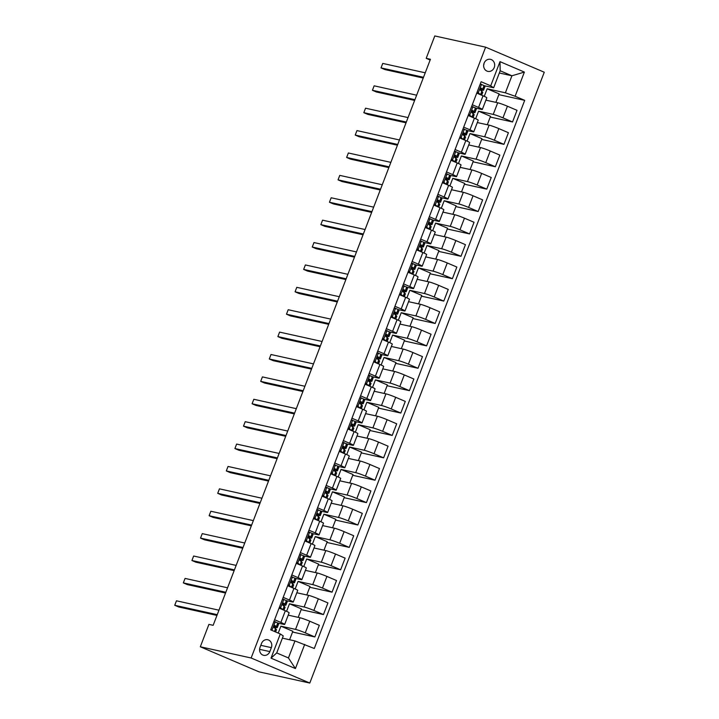 <?xml version="1.0" encoding="UTF-8"?>
<svg xmlns="http://www.w3.org/2000/svg" width="719" height="719" viewBox="0 0 719 719"><rect width="100%" height="100%" fill="white"/><g stroke="black" fill="none" stroke-linecap="round" stroke-linejoin="round"><path stroke-width="1.08" d="M484.085 63.191A6.156 5.491 102.4 0 0 487.833 71.37A6.156 5.491 102.4 0 0 494.232 67.523A6.156 5.491 102.4 0 0 490.484 59.344A6.156 5.491 102.4 0 0 484.085 63.191M309.79 683.05L544.265 72.224L485.622 47.166L251.147 657.993L309.79 683.05L258.957 671.834L200.313 646.776L251.147 657.993M200.313 646.776L208.914 624.389L213.148 625.323L430.429 59.273L426.196 58.338L430.142 60.028M269.841 651.594L271.351 647.648A5.968 5.321 102.4 0 0 267.729 639.73A5.968 5.321 102.4 0 0 261.527 643.451L260.017 647.397A5.968 5.321 102.4 0 0 263.639 655.315A5.968 5.321 102.4 0 0 269.841 651.594L259.586 649.329M304.703 644.386L295.419 668.571L271.018 658.146L280.302 633.96L283.25 635.92L276.716 652.933L288.445 657.948L294.979 640.935L314.293 648.484L524.699 100.354L498.842 94.647M499.328 73.005L511.919 75.783L500.19 70.777L493.656 87.79L490.709 85.831L481.119 81.732L270.712 629.862L280.302 633.96M490.709 85.831L499.993 61.645L524.394 72.08L515.11 96.256L524.699 100.354M426.196 58.338L434.788 35.95L485.622 47.166M493.656 87.79L484.157 85.696M472.284 104.758L478.557 107.437A7.693 0.575 21 0 1 482.35 109.441A7.693 0.575 21 0 1 481.505 109.396L475.565 108.084M463.683 127.146L469.956 129.824A7.693 0.575 21 0 1 473.758 131.838A7.693 0.575 21 0 1 472.904 131.784L466.973 130.472M455.091 149.534L461.364 152.212A7.693 0.575 21 0 1 465.157 154.226A7.693 0.575 21 0 1 464.312 154.181L458.371 152.868M446.499 171.931L452.772 174.609A7.693 0.575 21 0 1 456.565 176.613A7.693 0.575 21 0 1 455.72 176.568L449.779 175.256M437.898 194.319L444.171 196.997A7.693 0.575 21 0 1 447.973 199.01A7.693 0.575 21 0 1 447.119 198.956L441.178 197.644M429.306 216.707L435.579 219.385A7.693 0.575 21 0 1 439.372 221.398A7.693 0.575 21 0 1 438.527 221.353L432.586 220.041M420.714 239.103L426.987 241.782A7.693 0.575 21 0 1 430.78 243.786A7.693 0.575 21 0 1 429.935 243.741L423.994 242.429M412.113 261.491L418.386 264.17A7.693 0.575 21 0 1 422.188 266.183A7.693 0.575 21 0 1 421.334 266.129L415.393 264.826M403.521 283.879L409.794 286.557A7.693 0.575 21 0 1 413.587 288.571A7.693 0.575 21 0 1 412.742 288.526L406.801 287.214M394.929 306.276L401.202 308.954A7.693 0.575 21 0 1 404.995 310.968A7.693 0.575 21 0 1 404.15 310.914L398.209 309.601M386.328 328.664L392.601 331.342A7.693 0.575 21 0 1 396.403 333.355A7.693 0.575 21 0 1 395.549 333.301L389.608 331.998M377.736 351.052L384.009 353.739A7.693 0.575 21 0 1 387.802 355.743A7.693 0.575 21 0 1 386.957 355.698L381.016 354.386M369.144 373.449L375.408 376.127A7.693 0.575 21 0 1 379.21 378.14A7.693 0.575 21 0 1 378.365 378.086L372.424 376.774M360.543 395.836L366.816 398.515A7.693 0.575 21 0 1 370.618 400.528A7.693 0.575 21 0 1 369.764 400.474L363.823 399.171M351.951 418.224L358.224 420.912A7.693 0.575 21 0 1 362.017 422.916A7.693 0.575 21 0 1 361.172 422.871L355.231 421.559M343.358 440.621L349.623 443.299A7.693 0.575 21 0 1 353.424 445.313A7.693 0.575 21 0 1 352.58 445.259L346.639 443.947M334.757 463.009L341.031 465.687A7.693 0.575 21 0 1 344.832 467.701A7.693 0.575 21 0 1 343.979 467.647L338.038 466.343M326.165 485.397L332.439 488.084A7.693 0.575 21 0 1 336.231 490.088A7.693 0.575 21 0 1 335.387 490.043L329.446 488.731M317.573 507.794L323.838 510.472A7.693 0.575 21 0 1 327.639 512.485A7.693 0.575 21 0 1 326.794 512.431L320.854 511.119M308.972 530.182L315.246 532.86A7.693 0.575 21 0 1 319.047 534.873A7.693 0.575 21 0 1 318.193 534.819L312.253 533.516M300.38 552.569L306.654 555.257A7.693 0.575 21 0 1 310.446 557.261A7.693 0.575 21 0 1 309.601 557.216L303.661 555.904M291.788 574.966L298.052 577.645A7.693 0.575 21 0 1 301.854 579.658A7.693 0.575 21 0 1 301.009 579.604L295.069 578.292M283.187 597.354L289.46 600.032A7.693 0.575 21 0 1 293.262 602.046A7.693 0.575 21 0 1 292.408 602.001L286.468 600.689M274.595 619.742L280.868 622.429A7.693 0.575 21 0 1 284.661 624.434A7.693 0.575 21 0 1 283.816 624.389L277.876 623.076M282.396 638.157L294.979 640.935M278.235 633.08L280.886 626.168L295.545 629.395A7.693 0.575 21 0 1 305.269 632.855L314.859 636.953L292.561 632.037M288.229 615.158L300.012 617.756A7.693 0.575 21 0 1 309.745 621.216L319.335 625.305L314.859 636.953M286.584 611.33L289.478 603.771L304.137 607.007A7.693 0.575 21 0 1 313.87 610.467L323.46 614.565L301.162 609.64M296.821 592.762L308.613 595.368A7.693 0.575 21 0 1 318.337 598.819L327.927 602.917L323.46 614.565M295.176 588.942L298.079 581.383L312.738 584.619A7.693 0.575 21 0 1 322.463 588.07L332.052 592.168L309.754 587.252M305.413 570.374L317.205 572.971A7.693 0.575 21 0 1 326.929 576.431L336.519 580.53L332.052 592.168M303.769 566.545L306.671 558.996L321.33 562.222A7.693 0.575 21 0 1 331.055 565.682L340.644 569.781L318.346 564.855M314.014 547.986L325.797 550.583A7.693 0.575 21 0 1 335.53 554.043L345.12 558.133L340.644 569.781M312.37 544.157L315.264 536.599L329.922 539.834A7.693 0.575 21 0 1 339.656 543.294L349.245 547.393L326.947 542.468M322.606 525.589L334.398 528.195A7.693 0.575 21 0 1 344.122 531.647L353.712 535.745L349.245 547.393M320.962 521.769L323.865 514.211L338.523 517.446A7.693 0.575 21 0 1 348.248 520.898L357.837 524.996L335.539 520.08M331.198 503.201L342.99 505.799A7.693 0.575 21 0 1 352.714 509.259L362.304 513.357L357.837 524.996M329.554 499.372L332.457 491.823L347.115 495.049A7.693 0.575 21 0 1 356.84 498.51L366.429 502.608L344.131 497.683M339.799 480.804L351.582 483.411A7.693 0.575 21 0 1 361.315 486.871L370.905 490.96L366.429 502.608M338.155 476.985L341.058 469.426L355.707 472.662A7.693 0.575 21 0 1 365.441 476.122L375.03 480.22L352.732 475.295M348.391 458.416L360.183 461.023A7.693 0.575 21 0 1 369.908 464.474L379.497 468.572L375.03 480.22M346.747 454.597L349.65 447.038L364.308 450.274A7.693 0.575 21 0 1 374.033 453.725L383.622 457.823L361.324 452.907M356.983 436.029L368.775 438.626A7.693 0.575 21 0 1 378.5 442.086L388.089 446.184L383.622 457.823M355.339 432.2L358.242 424.65L372.9 427.877A7.693 0.575 21 0 1 382.625 431.337L392.214 435.435L369.917 430.51M365.585 413.632L377.367 416.238A7.693 0.575 21 0 1 387.101 419.689L396.69 423.788L392.214 435.435M363.94 409.812L366.843 402.254L381.492 405.489A7.693 0.575 21 0 1 391.226 408.949L400.816 413.048L378.518 408.122M374.177 391.244L385.968 393.85A7.693 0.575 21 0 1 395.693 397.301L405.282 401.4L400.816 413.048M372.532 387.424L375.435 379.866L390.093 383.101A7.693 0.575 21 0 1 399.818 386.552L409.408 390.651L387.11 385.735M382.769 368.856L394.56 371.453A7.693 0.575 21 0 1 404.285 374.914L413.874 379.012L409.408 390.651M381.124 365.027L384.027 357.469L398.686 360.704A7.693 0.575 21 0 1 408.41 364.165L418 368.263L395.702 363.338M391.37 346.459L403.152 349.066A7.693 0.575 21 0 1 412.886 352.517L422.475 356.615L418 368.263M389.725 342.639L392.628 335.081L407.278 338.316A7.693 0.575 21 0 1 417.011 341.777L426.601 345.875L404.303 340.95M399.962 324.071L411.753 326.678A7.693 0.575 21 0 1 421.478 330.129L431.067 334.227L426.601 345.875M398.317 320.252L401.22 312.693L415.879 315.929A7.693 0.575 21 0 1 425.603 319.38L435.193 323.478L412.895 318.562M408.554 301.683L420.345 304.281A7.693 0.575 21 0 1 430.07 307.741L439.66 311.839L435.193 323.478M406.909 297.855L409.812 290.296L424.471 293.532A7.693 0.575 21 0 1 434.195 296.992L443.785 301.09L421.487 296.165M417.155 279.287L428.937 281.893A7.693 0.575 21 0 1 438.671 285.344L448.261 289.442L443.785 301.09M415.51 275.467L418.413 267.908L433.063 271.144A7.693 0.575 21 0 1 442.796 274.604L452.386 278.693L430.088 273.777M425.747 256.899L437.538 259.496A7.693 0.575 21 0 1 447.263 262.956L456.853 267.055L452.386 278.693M424.102 253.079L427.005 245.521L441.664 248.756A7.693 0.575 21 0 1 451.388 252.207L460.978 256.306L438.68 251.389M434.339 234.511L446.131 237.108A7.693 0.575 21 0 1 455.855 240.568L465.445 244.667L460.978 256.306M432.694 230.682L435.597 223.124L450.256 226.359A7.693 0.575 21 0 1 459.98 229.819L469.57 233.918L447.272 228.993M442.94 212.114L454.723 214.72A7.693 0.575 21 0 1 464.456 218.172L474.046 222.27L469.57 233.918M441.295 208.294L444.198 200.736L458.848 203.971A7.693 0.575 21 0 1 468.581 207.432L478.171 211.521L455.873 206.605M451.532 189.726L463.324 192.324A7.693 0.575 21 0 1 473.048 195.784L482.638 199.882L478.171 211.521M449.887 185.906L452.79 178.348L467.449 181.583A7.693 0.575 21 0 1 477.173 185.035L486.763 189.133L464.465 184.217M460.124 167.338L471.916 169.936A7.693 0.575 21 0 1 481.64 173.396L491.23 177.494L486.763 189.133M458.479 163.51L461.382 155.951L476.041 159.187A7.693 0.575 21 0 1 485.765 162.647L495.355 166.745L473.057 161.82M468.725 144.941L480.508 147.548A7.693 0.575 21 0 1 490.241 150.999L499.831 155.097L495.355 166.745M467.08 141.122L469.983 133.563L484.633 136.799A7.693 0.575 21 0 1 494.366 140.259L503.956 144.348L481.658 139.432M477.317 122.554L489.109 125.151A7.693 0.575 21 0 1 498.833 128.611L508.423 132.709L503.956 144.348M475.672 118.734L478.575 111.175L493.234 114.411A7.693 0.575 21 0 1 502.958 117.862L512.548 121.96L490.25 117.044M485.909 100.166L497.701 102.763A7.693 0.575 21 0 1 507.425 106.223L517.015 110.322L512.548 121.96M484.264 96.337L487.167 88.779L505.385 92.805L511.919 75.783L524.394 72.08M289.604 639.748L292.849 631.282L280.886 626.168M279.062 608.103L285.335 610.782A7.693 0.575 21 0 1 289.128 612.795L284.661 624.434M298.196 617.351L301.45 608.885L289.478 603.771M306.788 594.964L310.042 586.497L298.079 581.383M287.663 585.715L293.927 588.394A7.693 0.575 21 0 1 297.729 590.398L293.262 602.046M315.389 572.576L318.634 564.109L306.671 558.996M296.255 563.319L302.528 565.997A7.693 0.575 21 0 1 306.321 568.01L301.854 579.658M323.981 550.179L327.235 541.713L315.264 536.599M304.847 540.931L311.12 543.609A7.693 0.575 21 0 1 314.922 545.622L310.446 557.261M332.573 527.791L335.827 519.325L323.865 514.211M313.448 518.543L319.712 521.221A7.693 0.575 21 0 1 323.514 523.225L319.047 534.873M341.174 505.403L344.428 496.928L332.457 491.823M322.04 496.146L328.313 498.824A7.693 0.575 21 0 1 332.106 500.837L327.639 512.485M349.767 483.006L353.02 474.54L341.058 469.426M330.632 473.758L336.905 476.436A7.693 0.575 21 0 1 340.707 478.45L336.231 490.088M358.368 460.618L361.612 452.152L349.65 447.038M339.233 451.37L345.497 454.048A7.693 0.575 21 0 1 349.299 456.053L344.832 467.701M366.96 438.231L370.213 429.755L358.242 424.65M347.825 428.973L354.099 431.652A7.693 0.575 21 0 1 357.891 433.665L353.424 445.313M375.552 415.834L378.805 407.367L366.843 402.254M356.417 406.586L362.691 409.264A7.693 0.575 21 0 1 366.492 411.277L362.017 422.916M384.153 393.446L387.397 384.98L375.435 379.866M365.018 384.189L371.283 386.876A7.693 0.575 21 0 1 375.084 388.88L370.618 400.528M392.745 371.058L395.998 362.583L384.027 357.469M373.61 361.801L379.884 364.479A7.693 0.575 21 0 1 383.676 366.492L379.21 378.14M401.337 348.661L404.59 340.195L392.628 335.081M382.202 339.413L388.476 342.091A7.693 0.575 21 0 1 392.277 344.104L387.802 355.743M409.938 326.273L413.182 317.807L401.22 312.693M390.803 317.016L397.068 319.703A7.693 0.575 21 0 1 400.869 321.708L396.403 333.355M418.53 303.885L421.783 295.41L409.812 290.296M399.396 294.628L405.669 297.307A7.693 0.575 21 0 1 409.462 299.32L404.995 310.968M427.122 281.488L430.375 273.022L418.413 267.908M407.988 272.24L414.261 274.919A7.693 0.575 21 0 1 418.063 276.932L413.587 288.571M435.723 259.101L438.967 250.634L427.005 245.521M416.589 249.844L422.853 252.531A7.693 0.575 21 0 1 426.655 254.535L422.188 266.183M444.315 236.713L447.569 228.238L435.597 223.124M425.181 227.456L431.454 230.134A7.693 0.575 21 0 1 435.247 232.147L430.78 243.786M452.907 214.316L456.161 205.85L444.198 200.736M433.773 205.068L440.046 207.746A7.693 0.575 21 0 1 443.848 209.759L439.372 221.398M461.508 191.928L464.753 183.462L452.79 178.348M442.374 182.671L448.638 185.358A7.693 0.575 21 0 1 452.44 187.362L447.973 199.01M470.1 169.531L473.354 161.065L461.382 155.951M450.966 160.283L457.239 162.961A7.693 0.575 21 0 1 461.032 164.975L456.565 176.613M478.692 147.143L481.946 138.677L469.983 133.563M459.558 137.895L465.831 140.573A7.693 0.575 21 0 1 469.633 142.587L465.157 154.226M487.293 124.755L490.538 116.289L478.575 111.175M468.159 115.498L474.432 118.186A7.693 0.575 21 0 1 478.225 120.19L473.758 131.838M515.11 96.256L505.385 92.805M495.885 102.359L499.139 93.892L487.167 88.779M476.751 93.111L483.024 95.789A7.693 0.575 21 0 1 486.817 97.802L482.35 109.441M276.716 652.933L271.018 658.146M288.445 657.948L295.419 668.571M499.993 61.645L500.19 70.777M483.644 65.168A6.156 5.491 102.4 0 0 484.076 63.209M273.93 621.486L277.768 622.933L278.559 623.984A14.722 1.105 21 0 1 278.604 624.146L277.3 627.543A14.722 1.105 -159 0 0 277.246 627.39L274.991 625.53M275.35 621.692L273.777 621.863M270.901 629.368L271.593 630.239M274.838 625.512L275.125 625.575C273.768 625.8 273.499 626.519 274.298 627.723L276.42 629.538A14.722 1.105 21 0 1 276.473 629.691L275.602 631.956M217.237 614.664L174.735 605.281L176.461 600.805L218.953 610.188M273.786 626.959A14.722 1.105 -159 0 0 277.3 627.543M274.307 625.692L274.919 626.519A12.214 0.917 21 0 1 274.964 626.653A12.214 0.917 21 0 1 273.777 626.609M216.949 615.419L178.698 606.98L174.735 605.281M279.493 606.971L283.205 609.874M280.509 608.256L279.403 608.013L280.743 608.822M282.522 599.089L286.36 600.545L287.151 601.596A14.722 1.105 21 0 1 287.196 601.749L285.892 605.155A14.722 1.105 -159 0 0 285.847 604.994L283.583 603.142M283.942 599.295L282.378 599.475M283.43 603.124L283.726 603.187C282.369 603.412 282.091 604.131 282.9 605.335L285.021 607.142A14.722 1.105 21 0 1 285.066 607.303L283.96 610.197M225.838 592.267L183.336 582.893L185.053 578.418L227.555 587.791M282.387 604.571A14.722 1.105 -159 0 0 285.892 605.155M282.9 603.304L283.52 604.131A12.214 0.917 21 0 1 283.556 604.257A12.214 0.917 21 0 1 282.378 604.212M225.541 593.022L187.291 584.583L183.336 582.893M288.094 584.583L291.797 587.486M289.101 585.859L287.995 585.617L289.335 586.425M291.114 576.701L294.961 578.148L295.743 579.199A14.722 1.105 21 0 1 295.797 579.361L294.484 582.767A14.722 1.105 -159 0 0 294.439 582.606L292.175 580.745M292.543 576.908L290.97 577.087M292.031 580.727L292.318 580.799C290.961 581.024 290.683 581.734 291.492 582.947L293.613 584.754A14.722 1.105 21 0 1 293.667 584.915L292.552 587.8M234.43 569.879L191.928 560.505L193.645 556.021L236.147 565.404M290.979 582.183A14.722 1.105 -159 0 0 294.484 582.767M291.492 580.907L292.112 581.734A12.214 0.917 21 0 1 292.157 581.869A12.214 0.917 21 0 1 290.97 581.824M234.142 570.634L195.892 562.195L191.928 560.505M296.686 562.195L300.398 565.089M297.693 563.471L296.596 563.229L297.936 564.038M299.715 554.313L303.553 555.76L304.344 556.812A14.722 1.105 21 0 1 304.389 556.973L303.085 560.371A14.722 1.105 -159 0 0 303.032 560.218L300.776 558.357M301.135 554.52L299.562 554.691M300.623 558.339L300.91 558.402C299.553 558.627 299.284 559.346 300.084 560.55L302.205 562.366A14.722 1.105 21 0 1 302.259 562.519L301.153 565.413M243.022 547.492L200.52 538.109L202.246 533.633L244.739 543.007M299.571 559.786A14.722 1.105 -159 0 0 303.085 560.371M300.093 558.519L300.704 559.346A12.214 0.917 21 0 1 300.749 559.481A12.214 0.917 21 0 1 299.562 559.436M242.734 548.246L204.484 539.807L200.52 538.109M305.278 539.798L308.99 542.701M306.294 541.083L305.189 540.841L306.528 541.65M308.307 531.916L312.145 533.372L312.936 534.424A14.722 1.105 21 0 1 312.981 534.577L311.678 537.983A14.722 1.105 -159 0 0 311.633 537.821L309.368 535.97M309.727 532.123L308.163 532.303M309.215 535.952L309.512 536.014C308.154 536.239 307.876 536.958 308.685 538.163L310.806 539.969A14.722 1.105 21 0 1 310.851 540.131L309.745 543.025M251.623 525.095L209.121 515.721L210.838 511.245L253.34 520.619M308.172 537.399A14.722 1.105 -159 0 0 311.678 537.983M308.685 536.131L309.305 536.958A12.214 0.917 21 0 1 309.341 537.084A12.214 0.917 21 0 1 308.163 537.039M251.326 525.85L213.076 517.41L209.121 515.721M313.879 517.41L317.582 520.313M314.886 518.687L313.781 518.444L315.12 519.253M316.899 509.528L320.746 510.975L321.528 512.027A14.722 1.105 21 0 1 321.582 512.189L320.27 515.595A14.722 1.105 -159 0 0 320.225 515.433L317.96 513.573M318.328 509.735L316.755 509.915M317.816 513.555L318.104 513.627C316.746 513.851 316.468 514.561 317.277 515.775L319.398 517.581A14.722 1.105 21 0 1 319.452 517.743L318.337 520.628M260.215 502.707L217.713 493.333L219.43 488.848L261.932 498.231M316.764 515.011A14.722 1.105 -159 0 0 320.27 515.595M317.277 513.734L317.897 514.561A12.214 0.917 21 0 1 317.942 514.696A12.214 0.917 21 0 1 316.755 514.651M259.927 503.462L221.677 495.023L217.713 493.333M322.472 495.023L326.183 497.916M323.478 496.299L322.382 496.056L323.721 496.865M325.5 487.14L329.338 488.587L330.129 489.639A14.722 1.105 21 0 1 330.174 489.801L328.871 493.198A14.722 1.105 -159 0 0 328.817 493.045L326.561 491.185M326.92 487.347L325.348 487.518M326.408 491.167L326.696 491.23C325.339 491.454 325.069 492.173 325.869 493.378L327.99 495.193A14.722 1.105 21 0 1 328.044 495.346L326.938 498.24M268.807 480.319L226.305 470.936L228.031 466.46L270.524 475.834M325.356 492.614A14.722 1.105 -159 0 0 328.871 493.198M325.878 491.347L326.489 492.173A12.214 0.917 21 0 1 326.534 492.299A12.214 0.917 21 0 1 325.348 492.263M268.52 481.074L230.269 472.635L226.305 470.936M331.064 472.626L334.775 475.529M332.079 473.911L330.974 473.668L332.313 474.477M334.092 464.744L337.93 466.2L338.721 467.251A14.722 1.105 21 0 1 338.766 467.404L337.463 470.81A14.722 1.105 -159 0 0 337.418 470.648L335.153 468.797M335.512 464.95L333.949 465.13M335 468.779L335.297 468.842C333.94 469.067 333.661 469.786 334.47 470.99L336.591 472.796A14.722 1.105 21 0 1 336.636 472.958L335.53 475.852M277.408 457.922L234.906 448.548L236.623 444.072L279.125 453.446M333.958 470.226A14.722 1.105 -159 0 0 337.463 470.81M334.47 468.959L335.09 469.777A12.214 0.917 21 0 1 335.126 469.911A12.214 0.917 21 0 1 333.949 469.866M277.112 458.677L238.861 450.238L234.906 448.548M339.665 450.238L343.367 453.132M340.671 451.514L339.566 451.271L340.905 452.08M342.684 442.356L346.531 443.803L347.313 444.854A14.722 1.105 21 0 1 347.367 445.016L346.055 448.422A14.722 1.105 -159 0 0 346.01 448.261L343.745 446.4M344.113 442.562L342.541 442.742M343.601 446.382L343.889 446.454C342.532 446.67 342.253 447.389 343.062 448.602L345.183 450.409A14.722 1.105 21 0 1 345.237 450.57L344.122 453.455M286 435.534L243.498 426.16L245.215 421.676L287.717 431.058M342.55 447.838A14.722 1.105 -159 0 0 346.055 448.422M343.062 446.562L343.682 447.389A12.214 0.917 21 0 1 343.727 447.524A12.214 0.917 21 0 1 342.541 447.479M285.713 436.289L247.462 427.85L243.498 426.16M348.257 427.85L351.968 430.744M349.263 429.126L348.167 428.884L349.506 429.692M351.285 419.968L355.123 421.415L355.914 422.466A14.722 1.105 21 0 1 355.959 422.628L354.656 426.025A14.722 1.105 -159 0 0 354.602 425.873L352.346 424.012M352.705 420.175L351.133 420.345M352.193 423.994L352.481 424.057C351.124 424.282 350.854 425.001 351.654 426.205L353.775 428.021A14.722 1.105 21 0 1 353.829 428.173L352.723 431.067M294.592 413.146L252.09 403.763L253.816 399.288L296.309 408.662M351.142 425.441A14.722 1.105 -159 0 0 354.656 426.025M351.663 424.174L352.274 425.001A12.214 0.917 21 0 1 352.319 425.127A12.214 0.917 21 0 1 351.133 425.091M294.305 413.901L256.054 405.462L252.09 403.763M356.849 405.453L360.561 408.356M357.864 406.738L356.759 406.496L358.098 407.305M359.877 397.571L363.715 399.027L364.506 400.079A14.722 1.105 21 0 1 364.551 400.231L363.248 403.638A14.722 1.105 -159 0 0 363.203 403.476L360.938 401.624M361.298 397.778L359.734 397.958M360.785 401.606L361.082 401.669C359.725 401.894 359.446 402.613 360.255 403.817L362.376 405.624A14.722 1.105 21 0 1 362.421 405.786L361.315 408.68M303.193 390.75L260.691 381.376L262.408 376.9L304.91 386.274M359.743 403.053A14.722 1.105 -159 0 0 363.248 403.638M360.255 401.786L360.875 402.604A12.214 0.917 21 0 1 360.911 402.739A12.214 0.917 21 0 1 359.734 402.694M302.897 391.504L264.655 383.065L260.691 381.376M365.45 383.065L369.153 385.959M366.456 384.341L365.351 384.099L366.69 384.908M368.47 375.183L372.316 376.63L373.098 377.682A14.722 1.105 21 0 1 373.152 377.843L371.84 381.241A14.722 1.105 -159 0 0 371.795 381.088L369.53 379.228M369.899 375.39L368.326 375.57M369.386 379.21L369.674 379.273C368.317 379.497 368.038 380.216 368.847 381.43L370.968 383.236A14.722 1.105 21 0 1 371.022 383.398L369.908 386.283M311.785 368.362L269.283 358.988L271 354.503L313.502 363.886M368.335 380.666A14.722 1.105 -159 0 0 371.84 381.241M368.847 379.389L369.467 380.216A12.214 0.917 21 0 1 369.512 380.351A12.214 0.917 21 0 1 368.326 380.306M311.498 369.117L273.247 360.677L269.283 358.988M374.042 360.677L377.754 363.571M375.048 361.954L373.952 361.711L375.291 362.52M377.071 352.795L380.908 354.242L381.699 355.294A14.722 1.105 21 0 1 381.744 355.447L380.441 358.853A14.722 1.105 -159 0 0 380.387 358.691L378.131 356.84M378.491 352.993L376.918 353.173M377.978 356.822L378.266 356.885C376.909 357.109 376.639 357.828 377.439 359.033L379.56 360.848A14.722 1.105 21 0 1 379.614 361.001L378.509 363.895M320.377 345.974L277.876 336.591L279.601 332.115L322.094 341.489M376.927 358.269A14.722 1.105 -159 0 0 380.441 358.853M377.448 357.001L378.059 357.828A12.214 0.917 21 0 1 378.104 357.954A12.214 0.917 21 0 1 376.918 357.918M320.09 346.729L281.839 338.289L277.876 336.591M382.634 338.281L386.346 341.183M383.649 339.566L382.544 339.323L383.883 340.132M385.663 330.398L389.5 331.845L390.291 332.897A14.722 1.105 21 0 1 390.336 333.059L389.033 336.465A14.722 1.105 -159 0 0 388.988 336.303L386.723 334.452M387.083 330.605L385.519 330.785M386.57 334.434L386.867 334.497C385.51 334.721 385.231 335.431 386.04 336.645L388.161 338.451A14.722 1.105 21 0 1 388.206 338.613L387.101 341.507M328.978 323.577L286.477 314.203L288.193 309.727L330.695 319.101M385.528 335.881A14.722 1.105 -159 0 0 389.033 336.465M386.04 334.614L386.66 335.431A12.214 0.917 21 0 1 386.696 335.566A12.214 0.917 21 0 1 385.519 335.521M328.682 324.332L290.44 315.893L286.477 314.203M391.235 315.893L394.938 318.787M392.241 317.169L391.145 316.926L392.475 317.735M394.255 308.011L398.101 309.458L398.883 310.509A14.722 1.105 21 0 1 398.937 310.671L397.625 314.068A14.722 1.105 -159 0 0 397.58 313.915L395.315 312.055M395.684 308.217L394.111 308.397M395.171 312.037L395.459 312.1C394.102 312.325 393.823 313.044 394.632 314.257L396.753 316.063A14.722 1.105 21 0 1 396.807 316.225L395.693 319.11M337.571 301.189L295.069 291.806L296.785 287.33L339.287 296.713M394.12 313.493A14.722 1.105 -159 0 0 397.625 314.068M394.632 312.217L395.252 313.044A12.214 0.917 21 0 1 395.297 313.178A12.214 0.917 21 0 1 394.111 313.133M337.283 301.944L299.032 293.505L295.069 291.806M399.827 293.505L403.539 296.399M400.834 294.781L399.737 294.538L401.076 295.347M402.856 285.614L406.693 287.07L407.484 288.121A14.722 1.105 21 0 1 407.529 288.274L406.226 291.68A14.722 1.105 -159 0 0 406.172 291.519L403.916 289.667M404.276 285.82L402.703 286M403.763 289.649L404.051 289.712C402.694 289.937 402.424 290.656 403.224 291.86L405.345 293.676A14.722 1.105 21 0 1 405.399 293.828L404.294 296.722M346.163 278.801L303.661 269.418L305.386 264.943L347.888 274.316M402.712 291.096A14.722 1.105 -159 0 0 406.226 291.68M403.233 289.829L403.844 290.656A12.214 0.917 21 0 1 403.889 290.782A12.214 0.917 21 0 1 402.703 290.746M345.875 279.556L307.624 271.117L303.661 269.418M408.419 271.108L412.131 274.011M409.435 272.393L408.329 272.15L409.668 272.959M411.448 263.226L415.285 264.673L416.076 265.724A14.722 1.105 21 0 1 416.13 265.886L414.818 269.292A14.722 1.105 -159 0 0 414.773 269.131L412.508 267.279M412.868 263.433L411.304 263.612M412.355 267.261L412.652 267.324C411.295 267.549 411.016 268.259 411.825 269.472L413.946 271.279A14.722 1.105 21 0 1 413.991 271.44L412.886 274.334M354.764 256.404L312.262 247.03L313.978 242.555L356.48 251.929M411.313 268.708A14.722 1.105 -159 0 0 414.818 269.292M411.825 267.432L412.445 268.259A12.214 0.917 21 0 1 412.481 268.394A12.214 0.917 21 0 1 411.304 268.349M354.467 257.159L316.225 248.72L312.262 247.03M417.02 248.72L420.723 251.614M418.027 249.996L416.93 249.754L418.26 250.563M420.04 240.838L423.886 242.285L424.668 243.337A14.722 1.105 21 0 1 424.722 243.498L423.41 246.896A14.722 1.105 -159 0 0 423.365 246.743L421.1 244.882M421.469 241.045L419.896 241.225M420.957 244.864L421.244 244.927C419.887 245.152 419.608 245.871 420.417 247.084L422.538 248.891A14.722 1.105 21 0 1 422.592 249.053L421.478 251.938M363.356 234.017L320.854 224.634L322.57 220.158L365.072 229.541M419.905 246.32A14.722 1.105 -159 0 0 423.41 246.896M420.417 245.044L421.037 245.871A12.214 0.917 21 0 1 421.082 246.006A12.214 0.917 21 0 1 419.896 245.961M363.068 234.771L324.817 226.332L320.854 224.634M425.612 226.332L429.324 229.226M426.619 227.608L425.522 227.366L426.861 228.175M428.641 218.441L432.478 219.897L433.269 220.949A14.722 1.105 21 0 1 433.314 221.101L432.011 224.508A14.722 1.105 -159 0 0 431.957 224.346L429.701 222.495M430.061 218.648L428.488 218.828M429.549 222.477L429.836 222.539C428.479 222.764 428.209 223.483 429.009 224.688L431.13 226.503A14.722 1.105 21 0 1 431.184 226.656L430.079 229.55M371.948 211.629L329.446 202.246L331.171 197.77L373.673 207.144M428.497 223.924A14.722 1.105 -159 0 0 432.011 224.508M429.018 222.656L429.629 223.483A12.214 0.917 21 0 1 429.674 223.609A12.214 0.917 21 0 1 428.488 223.564M371.66 212.384L333.409 203.935L329.446 202.246M434.204 203.935L437.916 206.838M435.22 205.221L434.114 204.978L435.453 205.787M437.233 196.053L441.071 197.5L441.861 198.552A14.722 1.105 21 0 1 441.915 198.714L440.603 202.12A14.722 1.105 -159 0 0 440.558 201.958L438.293 200.098M438.653 196.26L437.089 196.44M438.141 200.089L438.437 200.152C437.08 200.376 436.801 201.086 437.61 202.3L439.731 204.106A14.722 1.105 21 0 1 439.776 204.268L438.671 207.153M380.549 189.232L338.047 179.858L339.763 175.382L382.265 184.756M437.098 201.536A14.722 1.105 -159 0 0 440.603 202.12M437.61 200.259L438.231 201.086A12.214 0.917 21 0 1 438.266 201.221A12.214 0.917 21 0 1 437.089 201.176M380.252 189.987L342.01 181.548L338.047 179.858M442.805 181.548L446.517 184.441M443.812 182.824L442.715 182.581L444.045 183.39M445.825 173.665L449.672 175.112L450.454 176.164A14.722 1.105 21 0 1 450.507 176.326L449.195 179.723A14.722 1.105 -159 0 0 449.15 179.57L446.885 177.71M447.254 173.872L445.681 174.052M446.742 177.692L447.029 177.755C445.672 177.979 445.394 178.698 446.202 179.912L448.323 181.718A14.722 1.105 21 0 1 448.377 181.88L447.263 184.765M389.141 166.844L346.639 157.461L348.356 152.985L390.857 162.368M445.69 179.148A14.722 1.105 -159 0 0 449.195 179.723M446.202 177.872L446.823 178.698A12.214 0.917 21 0 1 446.867 178.833A12.214 0.917 21 0 1 445.681 178.788M388.853 167.599L350.602 159.16L346.639 157.461M451.397 159.16L455.109 162.054M452.404 160.436L451.307 160.193L452.646 161.002M454.426 151.269L458.264 152.725L459.055 153.776A14.722 1.105 21 0 1 459.099 153.929L457.796 157.335A14.722 1.105 -159 0 0 457.742 157.173L455.487 155.322M455.846 151.475L454.273 151.655M455.334 155.304L455.621 155.367C454.264 155.592 453.995 156.311 454.794 157.515L456.916 159.33A14.722 1.105 21 0 1 456.969 159.483L455.864 162.377M397.733 144.456L355.231 135.073L356.957 130.597L399.458 139.971M454.282 156.751A14.722 1.105 -159 0 0 457.796 157.335M454.803 155.484L455.415 156.311A12.214 0.917 21 0 1 455.46 156.436A12.214 0.917 21 0 1 454.273 156.391M397.445 145.211L359.194 136.763L355.231 135.073M459.989 136.763L463.701 139.666M461.005 138.048L459.899 137.805L461.239 138.605M463.018 128.881L466.856 130.328L467.647 131.379A14.722 1.105 21 0 1 467.701 131.541L466.388 134.947A14.722 1.105 -159 0 0 466.343 134.786L464.079 132.925M464.438 129.087L462.874 129.267M463.926 132.916L464.222 132.979C462.865 133.204 462.587 133.914 463.396 135.127L465.517 136.934A14.722 1.105 21 0 1 465.561 137.095L464.456 139.98M406.334 122.059L363.832 112.685L365.549 108.201L408.05 117.583M462.883 134.363A14.722 1.105 -159 0 0 466.388 134.947M463.396 133.087L464.016 133.914A12.214 0.917 21 0 1 464.052 134.049A12.214 0.917 21 0 1 462.874 134.004M406.037 122.814L367.795 114.375L363.832 112.685M468.59 114.375L472.302 117.269M469.597 115.651L468.5 115.408L469.831 116.217M471.61 106.493L475.457 107.94L476.239 108.991A14.722 1.105 21 0 1 476.293 109.153L474.98 112.55A14.722 1.105 -159 0 0 474.935 112.398L472.671 110.537M473.039 106.7L471.466 106.87M472.527 110.519L472.814 110.582C471.457 110.807 471.179 111.526 471.988 112.739L474.109 114.546A14.722 1.105 21 0 1 474.163 114.707L473.048 117.592M414.926 99.671L372.424 90.288L374.141 85.813L416.643 95.196M471.475 111.966A14.722 1.105 -159 0 0 474.98 112.55M471.988 110.699L472.608 111.526A12.214 0.917 21 0 1 472.653 111.661A12.214 0.917 21 0 1 471.466 111.616M414.638 100.426L376.388 91.987L372.424 90.288M477.182 91.978L480.894 94.881M478.189 93.263L477.092 93.021L478.432 93.83M480.211 84.096L484.049 85.552L484.84 86.604A14.722 1.105 21 0 1 484.885 86.756L483.581 90.163A14.722 1.105 -159 0 0 483.528 90.001L481.272 88.149M481.631 84.303L480.058 84.483M481.119 88.131L481.406 88.194C480.049 88.419 479.78 89.138 480.58 90.342L482.71 92.158A14.722 1.105 21 0 1 482.755 92.311L481.649 95.205M423.518 77.284L381.016 67.901L382.742 63.425L425.244 72.799M480.067 89.578A14.722 1.105 -159 0 0 483.581 90.163M480.589 88.311L481.2 89.138A12.214 0.917 21 0 1 481.245 89.264A12.214 0.917 21 0 1 480.058 89.219M423.23 78.038L384.98 69.59L381.016 67.901M300.012 617.756L295.545 629.395M308.613 595.368L304.137 607.007M317.205 572.971L312.738 584.619M325.797 550.583L321.33 562.222M334.398 528.195L329.922 539.834M342.99 505.799L338.523 517.446M351.582 483.411L347.115 495.049M360.183 461.023L355.707 472.662M368.775 438.626L364.308 450.274M377.367 416.238L372.9 427.877M385.968 393.85L381.492 405.489M394.56 371.453L390.093 383.101M403.152 349.066L398.686 360.704M411.753 326.678L407.278 338.316M420.345 304.281L415.879 315.929M428.937 281.893L424.471 293.532M437.538 259.496L433.063 271.144M446.131 237.108L441.664 248.756M454.723 214.72L450.256 226.359M463.324 192.324L458.848 203.971M471.916 169.936L467.449 181.583M480.508 147.548L476.041 159.187M489.109 125.151L484.633 136.799M497.701 102.763L493.234 114.411M309.745 621.216L305.269 632.855M285.335 610.782L280.868 622.429M293.927 588.394L289.46 600.032M318.337 598.819L313.87 610.467M302.528 565.997L298.052 577.645M326.929 576.431L322.463 588.07M311.12 543.609L306.654 555.257M335.53 554.043L331.055 565.682M319.712 521.221L315.246 532.86M344.122 531.647L339.656 543.294M328.313 498.824L323.838 510.472M352.714 509.259L348.248 520.898M336.905 476.436L332.439 488.084M361.315 486.871L356.84 498.51M345.497 454.048L341.031 465.687M369.908 464.474L365.441 476.122M354.099 431.652L349.623 443.299M378.5 442.086L374.033 453.725M362.691 409.264L358.224 420.912M387.101 419.689L382.625 431.337M371.283 386.876L366.816 398.515M395.693 397.301L391.226 408.949M379.884 364.479L375.408 376.127M404.285 374.914L399.818 386.552M388.476 342.091L384.009 353.739M412.886 352.517L408.41 364.165M397.068 319.703L392.601 331.342M421.478 330.129L417.011 341.777M405.669 297.307L401.202 308.954M430.07 307.741L425.603 319.38M414.261 274.919L409.794 286.557M438.671 285.344L434.195 296.992M422.853 252.531L418.386 264.17M447.263 262.956L442.796 274.604M431.454 230.134L426.987 241.782M455.855 240.568L451.388 252.207M440.046 207.746L435.579 219.385M464.456 218.172L459.98 229.819M448.638 185.358L444.171 196.997M473.048 195.784L468.581 207.432M457.239 162.961L452.772 174.609M481.64 173.396L477.173 185.035M465.831 140.573L461.364 152.212M490.241 150.999L485.765 162.647M474.432 118.186L469.956 129.824M498.833 128.611L494.366 140.259M483.024 95.789L478.557 107.437M507.425 106.223L502.958 117.862M260.808 645.32L271.351 647.648M275.251 621.701L271.926 630.383M276.42 629.538L275.512 631.911M278.559 623.984L277.246 627.39M275.638 628.487L274.487 631.48M277.768 622.933L276.464 626.339M283.852 599.313L280.446 608.175M285.021 607.142L283.861 610.152M287.151 601.596L285.847 604.994M284.23 606.09L282.927 609.496M286.36 600.545L285.057 603.942M292.444 576.917L289.038 585.787M293.613 584.754L292.462 587.765M295.743 579.199L294.439 582.606M292.831 583.702L291.519 587.108M294.961 578.148L293.649 581.554M301.036 554.529L297.639 563.39M302.205 562.366L301.054 565.368M304.344 556.812L303.032 560.218M301.423 561.314L300.12 564.712M303.553 555.76L302.25 559.166M309.637 532.132L306.231 541.003M310.806 539.969L309.646 542.98M312.936 534.424L311.633 537.821M310.015 538.917L308.712 542.324M312.145 533.372L310.842 536.769M318.229 509.744L314.823 518.615M319.398 517.581L318.247 520.592M321.528 512.027L320.225 515.433M318.616 516.53L317.304 519.936M320.746 510.975L319.434 514.382M326.821 487.356L323.424 496.218M327.99 495.193L326.839 498.195M330.129 489.639L328.817 493.045M327.208 494.142L325.905 497.539M329.338 488.587L328.035 491.994M335.422 464.959L332.016 473.83M336.591 472.796L335.431 475.807M338.721 467.251L337.418 470.648M335.8 471.745L334.497 475.151M337.93 466.2L336.627 469.597M344.015 442.571L340.608 451.442M345.183 450.409L344.033 453.419M347.313 444.854L346.01 448.261M344.401 449.357L343.089 452.763M346.531 443.803L345.219 447.209M352.607 420.184L349.209 429.045M353.775 428.021L352.625 431.023M355.914 422.466L354.602 425.873M352.993 426.969L351.69 430.366M355.123 421.415L353.82 424.821M361.208 397.787L357.801 406.657M362.376 405.624L361.217 408.635M364.506 400.079L363.203 403.476M361.585 404.572L360.282 407.979M363.715 399.027L362.412 402.424M369.8 375.399L366.393 384.27M370.968 383.236L369.818 386.247M373.098 377.682L371.795 381.088M370.186 382.184L368.874 385.591M372.316 376.63L371.004 380.036M378.392 353.011L374.994 361.873M379.56 360.848L378.41 363.85M381.699 355.294L380.387 358.691M378.778 359.797L377.475 363.194M380.908 354.242L379.605 357.64M386.993 330.614L383.587 339.485M388.161 338.451L387.002 341.462M390.291 332.897L388.988 336.303M387.37 337.4L386.067 340.806M389.5 331.845L388.197 335.252M395.585 308.226L392.179 317.097M396.753 316.063L395.603 319.074M398.883 310.509L397.58 313.915M395.971 315.012L394.659 318.418M398.101 309.458L396.789 312.864M404.177 285.838L400.78 294.7M405.345 293.676L404.195 296.677M407.484 288.121L406.172 291.519M404.563 292.624L403.26 296.021M406.693 287.07L405.39 290.467M412.778 263.442L409.372 272.312M413.946 271.279L412.787 274.29M416.076 265.724L414.773 269.131M413.155 270.227L411.852 273.633M415.285 264.673L413.982 268.079M421.37 241.054L417.964 249.924M422.538 248.891L421.388 251.902M424.668 243.337L423.365 246.743M421.756 247.839L420.444 251.246M423.886 242.285L422.574 245.691M429.962 218.666L426.565 227.528M431.13 226.503L429.98 229.505M433.269 220.949L431.957 224.346M430.348 225.451L429.045 228.849M432.478 219.897L431.175 223.294M438.563 196.269L435.157 205.14M439.731 204.106L438.572 207.117M441.861 198.552L440.558 201.958M438.941 203.055L437.637 206.461M441.071 197.5L439.767 200.907M447.155 173.881L443.749 182.752M448.323 181.718L447.173 184.729M450.454 176.164L449.15 179.57M447.542 180.667L446.229 184.073M449.672 175.112L448.359 178.519M455.747 151.493L452.35 160.355M456.916 159.33L455.765 162.332M459.055 153.776L457.742 157.173M456.134 158.279L454.83 161.676M458.264 152.725L456.96 156.122M464.348 129.096L460.942 137.967M465.517 136.934L464.357 139.944M467.647 131.379L466.343 134.786M464.726 135.882L463.422 139.288M466.856 130.328L465.553 133.734M472.94 106.709L469.534 115.579M474.109 114.546L472.958 117.557M476.239 108.991L474.935 112.398M473.327 113.494L472.015 116.9M475.457 107.94L474.145 111.346M481.532 84.321L478.135 93.182M482.71 92.158L481.55 95.16M484.84 86.604L483.528 90.001M481.919 91.106L480.616 94.504M484.049 85.552L482.746 88.949"/></g></svg>
